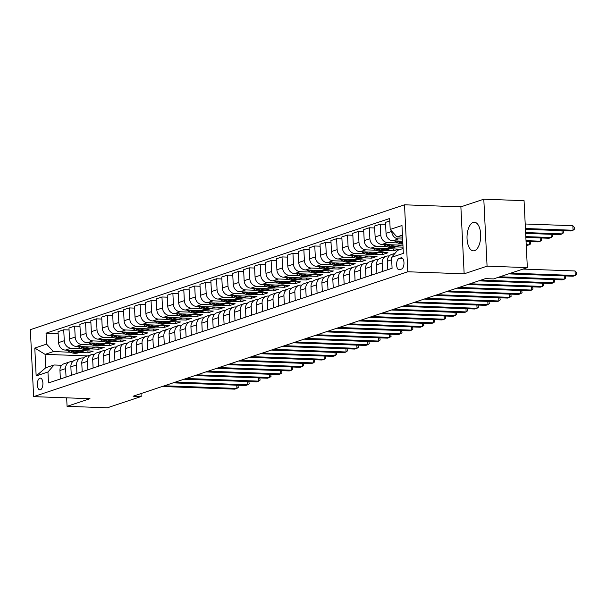 <?xml version="1.0" encoding="UTF-8"?>
<svg xmlns="http://www.w3.org/2000/svg" width="607" height="607" viewBox="0 0 607 607"><rect width="100%" height="100%" fill="white"/><g stroke="black" fill="none" stroke-linecap="round" stroke-linejoin="round"><path stroke-width="0.91" d="M474.56 250.661A14.302 6.829 -87.9 0 0 480.714 235.524A14.302 6.829 -87.9 0 0 474.386 222.245A14.302 6.829 -87.9 0 0 473.179 222.428A14.302 6.829 -87.9 0 0 467.018 237.557A14.302 6.829 -87.9 0 0 473.346 250.843A14.302 6.829 -87.9 0 0 474.56 250.661M40.388 389.785A5.873 2.8 -87.9 0 0 42.915 383.571A5.873 2.8 -87.9 0 0 40.32 378.123A5.873 2.8 -87.9 0 0 39.819 378.199A5.873 2.8 -87.9 0 0 37.3 384.406A5.873 2.8 -87.9 0 0 39.895 389.853A5.873 2.8 -87.9 0 0 40.388 389.785M404.512 204.802L30.35 329.677L33.628 396.637L407.79 271.769L404.512 204.802L460.88 206.85L464.15 273.818L487.072 266.162L483.802 199.202L460.88 206.85M483.802 199.202L524.061 200.667L527.339 267.626L487.072 266.162M527.339 267.626L493.499 278.917L485.448 278.628L133.115 396.212L141.165 396.508L141.021 393.579M400.984 257.846L399.065 258.491A5.683 2.716 -87.9 0 0 396.614 264.508A5.683 2.716 -87.9 0 0 399.133 269.781A5.683 2.716 -87.9 0 0 399.611 269.713L401.531 269.068A5.683 2.716 -87.9 0 0 403.981 263.059A5.683 2.716 -87.9 0 0 401.462 257.778A5.683 2.716 -87.9 0 0 400.984 257.846L401.94 257.884M402.441 235.099L396.986 236.92L390.187 229.446L389.648 218.497L46.049 333.175L58.151 333.607M390.187 229.446L401.978 225.516L403.336 253.385L391.553 257.322L397.638 250.312L403.101 248.491M87.613 355.907L45.085 354.359L45.745 367.759L54.038 364.989L47.953 371.992L48.484 382.941L392.084 268.271L391.553 257.322M47.953 371.992L36.162 375.923L34.796 348.054L46.587 344.123L46.049 333.175M66.656 397.835L67.074 406.333L107.333 407.798L141.165 396.508M67.074 406.333L89.988 398.685L33.628 396.637M464.15 273.818L407.79 271.769M54.038 364.989L61.747 365.27M66.042 377.084L65.632 368.593A7.337 6.343 -108.5 0 1 69.752 361.871A7.337 6.343 -108.5 0 1 71.717 361.59L72.658 361.628M76.96 373.442L76.543 364.951A7.337 6.343 -108.5 0 1 80.663 358.229A7.337 6.343 -108.5 0 1 82.628 357.948L83.576 357.978M87.871 369.8L87.461 361.309A7.337 6.343 -108.5 0 1 91.581 354.587A7.337 6.343 -108.5 0 1 93.546 354.306L94.487 354.336M98.789 366.15L98.372 357.667A7.337 6.343 -108.5 0 1 102.492 350.945A7.337 6.343 -108.5 0 1 104.465 350.664L105.406 350.694M109.7 362.508L109.29 354.025A7.337 6.343 -108.5 0 1 113.41 347.303A7.337 6.343 -108.5 0 1 115.376 347.022L116.316 347.052M120.618 358.866L120.201 350.383A7.337 6.343 -108.5 0 1 124.321 343.653A7.337 6.343 -108.5 0 1 126.294 343.38L127.235 343.41M131.529 355.224L131.12 346.741A7.337 6.343 -108.5 0 1 135.24 340.011A7.337 6.343 -108.5 0 1 137.205 339.73L138.146 339.768M142.448 351.582L142.03 343.099A7.337 6.343 -108.5 0 1 146.15 336.369A7.337 6.343 -108.5 0 1 148.123 336.088L149.064 336.126M153.366 347.94L152.949 339.457A7.337 6.343 -108.5 0 1 157.069 332.727A7.337 6.343 -108.5 0 1 159.034 332.446L159.982 332.484M164.277 344.298L163.86 335.808A7.337 6.343 -108.5 0 1 167.98 329.085A7.337 6.343 -108.5 0 1 169.952 328.804L170.893 328.842M175.195 340.656L174.778 332.166A7.337 6.343 -108.5 0 1 178.898 325.443A7.337 6.343 -108.5 0 1 180.863 325.162L181.812 325.2M186.106 337.014L185.689 328.524A7.337 6.343 -108.5 0 1 189.809 321.801A7.337 6.343 -108.5 0 1 191.782 321.52L192.722 321.551M197.025 333.372L196.607 324.882A7.337 6.343 -108.5 0 1 200.727 318.159A7.337 6.343 -108.5 0 1 202.692 317.878L203.641 317.909M207.935 329.73L207.526 321.24A7.337 6.343 -108.5 0 1 211.638 314.517A7.337 6.343 -108.5 0 1 213.611 314.236L214.552 314.267M218.854 326.08L218.437 317.598A7.337 6.343 -108.5 0 1 222.557 310.875A7.337 6.343 -108.5 0 1 224.522 310.594L225.47 310.625M229.765 322.438L229.355 313.956A7.337 6.343 -108.5 0 1 233.475 307.233A7.337 6.343 -108.5 0 1 235.44 306.952L236.381 306.983M240.683 318.796L240.266 310.314A7.337 6.343 -108.5 0 1 244.386 303.583A7.337 6.343 -108.5 0 1 246.351 303.303L247.299 303.341M251.594 315.154L251.184 306.672A7.337 6.343 -108.5 0 1 255.304 299.941A7.337 6.343 -108.5 0 1 257.269 299.661L258.21 299.699M262.512 311.512L262.095 303.03A7.337 6.343 -108.5 0 1 266.215 296.299A7.337 6.343 -108.5 0 1 268.188 296.019L269.129 296.057M273.423 307.87L273.013 299.38A7.337 6.343 -108.5 0 1 277.133 292.657A7.337 6.343 -108.5 0 1 279.099 292.377L280.039 292.415M284.342 304.228L283.924 295.738A7.337 6.343 -108.5 0 1 288.044 289.015A7.337 6.343 -108.5 0 1 290.017 288.735L290.958 288.773M295.26 300.586L294.843 292.096A7.337 6.343 -108.5 0 1 298.963 285.373A7.337 6.343 -108.5 0 1 300.928 285.093L301.869 285.131M306.171 296.944L305.753 288.454A7.337 6.343 -108.5 0 1 309.873 281.731A7.337 6.343 -108.5 0 1 311.846 281.451L312.787 281.481M317.089 293.302L316.672 284.812A7.337 6.343 -108.5 0 1 320.792 278.089A7.337 6.343 -108.5 0 1 322.757 277.809L323.706 277.839M328 289.653L327.583 281.17A7.337 6.343 -108.5 0 1 331.703 274.447A7.337 6.343 -108.5 0 1 333.675 274.167L334.616 274.197M338.918 286.011L338.501 277.528A7.337 6.343 -108.5 0 1 342.621 270.805A7.337 6.343 -108.5 0 1 344.586 270.525L345.535 270.555M349.829 282.369L349.412 273.886A7.337 6.343 -108.5 0 1 353.532 267.156A7.337 6.343 -108.5 0 1 355.505 266.883L356.446 266.913M360.748 278.727L360.33 270.244A7.337 6.343 -108.5 0 1 364.45 263.514A7.337 6.343 -108.5 0 1 366.416 263.233L367.364 263.271M371.659 275.085L371.249 266.602A7.337 6.343 -108.5 0 1 375.361 259.872A7.337 6.343 -108.5 0 1 377.334 259.591L378.275 259.629M382.577 271.443L382.16 262.952A7.337 6.343 -108.5 0 1 386.28 256.23A7.337 6.343 -108.5 0 1 388.245 255.949L389.193 255.987M402.54 237.125L396.986 236.92M402.638 239.067L398.511 238.915A7.337 6.343 -108.5 0 1 391.712 231.442L391.697 231.108M402.744 241.169L392.835 240.812A7.337 6.343 -108.5 0 1 386.037 233.338L385.498 222.39L389.77 220.963M397.752 242.929L387.592 242.557A7.337 6.343 -108.5 0 1 380.794 235.084L380.263 224.135L385.597 224.332M402.942 245.213L381.917 244.454A7.337 6.343 -108.5 0 1 375.118 236.98L374.587 226.032L380.263 224.135M403.033 247.155L395.741 246.897M386.834 246.571L376.681 246.199A7.337 6.343 -108.5 0 1 369.883 238.726L369.344 227.777L374.678 227.974M393.526 248.916L393.624 250.858L398.86 249.105L371.006 248.096A7.337 6.343 -108.5 0 1 364.208 240.622L363.669 229.674L369.344 227.777M393.624 250.858L384.83 250.539M375.923 250.213L365.763 249.841A7.337 6.343 -108.5 0 1 358.965 242.368L358.433 231.419L363.768 231.616M382.615 252.558L382.706 254.5L387.949 252.747L360.088 251.738A7.337 6.343 -108.5 0 1 353.289 244.264L352.758 233.316L358.433 231.419M382.706 254.5L373.912 254.181M365.004 253.855L354.845 253.483A7.337 6.343 -108.5 0 1 348.054 246.01L347.515 235.061L352.849 235.258M371.696 256.2L371.795 258.142L377.03 256.389L349.169 255.38A7.337 6.343 -108.5 0 1 342.378 247.906L341.84 236.958L347.515 235.061M371.795 258.142L363.001 257.823M354.093 257.497L343.934 257.125A7.337 6.343 -108.5 0 1 337.135 249.659L336.604 238.703L341.938 238.9M360.786 259.842L360.877 261.784L366.12 260.039L338.258 259.022A7.337 6.343 -108.5 0 1 331.46 251.548L330.929 240.6L336.604 238.703M360.877 261.784L352.083 261.465M343.175 261.139L333.015 260.775A7.337 6.343 -108.5 0 1 326.225 253.301L325.686 242.345L331.02 242.542M349.867 263.484L349.966 265.426L355.201 263.681L327.34 262.664A7.337 6.343 -108.5 0 1 320.549 255.19L320.01 244.242L325.686 242.345M349.966 265.426L341.172 265.107M332.264 264.781L322.105 264.417A7.337 6.343 -108.5 0 1 315.306 256.943L314.775 245.994L320.109 246.184M338.956 267.126L339.047 269.068L344.29 267.323L316.429 266.306A7.337 6.343 -108.5 0 1 309.631 258.832L309.1 247.884L314.775 245.994M339.047 269.068L330.254 268.749M321.346 268.423L311.186 268.059A7.337 6.343 -108.5 0 1 304.395 260.585L303.857 249.636L309.191 249.826M328.038 270.768L328.137 272.71L333.372 270.965L305.511 269.948A7.337 6.343 -108.5 0 1 298.72 262.474L298.181 251.526L303.857 249.636M328.137 272.71L319.343 272.391M310.427 272.073L300.275 271.701A7.337 6.343 -108.5 0 1 293.477 264.227L292.946 253.278L298.28 253.468M317.127 274.41L317.218 276.352L322.461 274.607L294.6 273.598A7.337 6.343 -108.5 0 1 287.801 266.124L287.27 255.168L292.946 253.278M317.218 276.352L308.424 276.033M299.517 275.715L289.357 275.343A7.337 6.343 -108.5 0 1 282.566 267.869L282.027 256.92L287.361 257.11M306.209 278.059L306.307 280.002L311.543 278.249L283.681 277.24A7.337 6.343 -108.5 0 1 276.891 269.766L276.352 258.817L282.027 256.92M306.307 280.002L297.513 279.675M288.598 279.357L278.446 278.985A7.337 6.343 -108.5 0 1 271.648 271.511L271.109 260.562L276.451 260.76M295.298 281.701L295.389 283.644L300.632 281.891L272.771 280.882A7.337 6.343 -108.5 0 1 265.972 273.408L265.434 262.459L271.109 260.562M295.389 283.644L286.595 283.317M277.687 282.999L267.528 282.627A7.337 6.343 -108.5 0 1 260.737 275.153L260.198 264.204L265.532 264.402M284.38 285.343L284.478 287.286L289.714 285.533L261.852 284.524A7.337 6.343 -108.5 0 1 255.061 277.05L254.523 266.101L260.198 264.204M284.478 287.286L275.677 286.967M266.769 286.641L256.617 286.269A7.337 6.343 -108.5 0 1 249.818 278.795L249.28 267.846L254.614 268.044M273.469 288.985L273.56 290.928L278.803 289.175L250.941 288.166A7.337 6.343 -108.5 0 1 244.143 280.692L243.604 269.743L249.28 267.846M273.56 290.928L264.766 290.609M255.858 290.283L245.698 289.911A7.337 6.343 -108.5 0 1 238.9 282.437L238.369 271.488L243.703 271.686M262.55 292.627L262.649 294.57L267.884 292.817L240.023 291.808A7.337 6.343 -108.5 0 1 233.225 284.334L232.693 273.385L238.369 271.488M262.649 294.57L253.847 294.251M244.94 293.925L234.788 293.553A7.337 6.343 -108.5 0 1 227.989 286.079L227.45 275.13L232.785 275.328M251.639 296.269L251.73 298.212L256.973 296.466L229.112 295.45A7.337 6.343 -108.5 0 1 222.314 287.976L221.775 277.027L227.45 275.13M251.73 298.212L242.937 297.893M234.029 297.567L223.869 297.202A7.337 6.343 -108.5 0 1 217.071 289.729L216.54 278.772L221.874 278.97M240.721 299.911L240.82 301.854L246.055 300.108L218.194 299.092A7.337 6.343 -108.5 0 1 211.395 291.618L210.864 280.669L216.54 278.772M240.82 301.854L232.018 301.535M223.11 301.209L212.958 300.844A7.337 6.343 -108.5 0 1 206.16 293.371L205.621 282.422L210.955 282.612M229.803 303.553L229.901 305.496L235.137 303.75L207.283 302.734A7.337 6.343 -108.5 0 1 200.485 295.26L199.946 284.311L205.621 282.422M229.901 305.496L221.107 305.177M212.2 304.851L202.04 304.486A7.337 6.343 -108.5 0 1 195.242 297.013L194.71 286.064L200.044 286.254M218.892 307.195L218.983 309.138L224.226 307.392L196.365 306.376A7.337 6.343 -108.5 0 1 189.566 298.902L189.035 287.953L194.71 286.064M218.983 309.138L210.189 308.819M201.281 308.493L191.122 308.128A7.337 6.343 -108.5 0 1 184.331 300.655L183.792 289.706L189.126 289.896M207.973 310.837L208.072 312.78L213.307 311.034L185.446 310.018A7.337 6.343 -108.5 0 1 178.655 302.552L178.117 291.595L183.792 289.706M208.072 312.78L199.278 312.461M190.37 312.142L180.211 311.77A7.337 6.343 -108.5 0 1 173.412 304.297L172.881 293.348L178.215 293.538M197.063 314.479L197.154 316.422L202.397 314.676L174.535 313.667A7.337 6.343 -108.5 0 1 167.737 306.194L167.206 295.237L172.881 293.348M197.154 316.422L188.36 316.103M179.452 315.784L169.292 315.412A7.337 6.343 -108.5 0 1 162.501 307.939L161.963 296.99L167.297 297.18M186.144 318.129L186.243 320.071L191.478 318.318L163.617 317.309A7.337 6.343 -108.5 0 1 156.826 309.836L156.287 298.887L161.963 296.99M186.243 320.071L177.449 319.745M168.541 319.426L158.381 319.054A7.337 6.343 -108.5 0 1 151.583 311.581L151.052 300.632L156.386 300.829M175.233 321.771L175.324 323.713L180.567 321.96L152.706 320.951A7.337 6.343 -108.5 0 1 145.908 313.478L145.376 302.529L151.052 300.632M175.324 323.713L166.53 323.394M157.623 323.068L147.463 322.696A7.337 6.343 -108.5 0 1 140.672 315.223L140.134 304.274L145.468 304.471M164.315 325.413L164.414 327.355L169.649 325.602L141.788 324.593A7.337 6.343 -108.5 0 1 134.997 317.12L134.458 306.171L140.134 304.274M164.414 327.355L155.62 327.036M146.704 326.71L136.552 326.338A7.337 6.343 -108.5 0 1 129.754 318.865L129.223 307.916L134.557 308.113M153.404 329.055L153.495 330.997L158.738 329.244L130.877 328.235A7.337 6.343 -108.5 0 1 124.078 320.762L123.547 309.813L129.223 307.916M153.495 330.997L144.701 330.678M135.793 330.352L125.634 329.98A7.337 6.343 -108.5 0 1 118.843 322.507L118.304 311.558L123.638 311.755M142.486 332.697L142.584 334.639L147.82 332.894L119.958 331.877A7.337 6.343 -108.5 0 1 113.168 324.404L112.629 313.455L118.304 311.558M142.584 334.639L133.79 334.32M124.875 333.994L114.723 333.63A7.337 6.343 -108.5 0 1 107.925 326.156L107.386 315.2L112.727 315.397M131.575 336.339L131.666 338.281L136.909 336.536L109.048 335.519A7.337 6.343 -108.5 0 1 102.249 328.046L101.71 317.097L107.386 315.2M131.666 338.281L122.872 337.962M113.964 337.636L103.805 337.272A7.337 6.343 -108.5 0 1 97.014 329.798L96.475 318.85L101.809 319.039M120.656 339.981L120.755 341.923L125.99 340.178L98.129 339.161A7.337 6.343 -108.5 0 1 91.331 331.688L90.8 320.739L96.475 318.85M120.755 341.923L111.954 341.604M103.046 341.278L92.894 340.914A7.337 6.343 -108.5 0 1 86.095 333.44L85.557 322.492L90.891 322.681M109.746 343.623L109.837 345.565L115.08 343.82L87.218 342.803A7.337 6.343 -108.5 0 1 80.42 335.33L79.881 324.381L85.557 322.492M109.837 345.565L101.043 345.246M92.135 344.92L81.975 344.556A7.337 6.343 -108.5 0 1 75.177 337.082L74.646 326.134L79.98 326.323M98.827 347.265L98.926 349.207L104.161 347.462L76.3 346.445A7.337 6.343 -108.5 0 1 69.501 338.972L68.97 328.023L74.646 326.134M98.926 349.207L90.124 348.888M81.217 348.57L71.065 348.198A7.337 6.343 -108.5 0 1 64.266 340.724L63.727 329.776L69.061 329.965M87.916 350.907L88.007 352.849L93.25 351.104L65.389 350.095A7.337 6.343 -108.5 0 1 58.591 342.621L58.052 331.665L63.727 329.776M88.007 352.849L79.214 352.53M70.306 352.212L53.386 351.597L45.085 354.359L34.796 348.054M387.812 269.698L387.403 261.207A7.337 6.343 -108.5 0 1 391.515 254.485L395.036 253.309M376.901 273.34L376.484 264.849A7.337 6.343 -108.5 0 1 380.604 258.127L386.28 256.23M365.983 276.982L365.566 268.491A7.337 6.343 -108.5 0 1 369.686 261.769L375.361 259.872M355.072 280.624L354.655 272.133A7.337 6.343 -108.5 0 1 358.775 265.411L364.45 263.514M344.154 284.266L343.737 275.775A7.337 6.343 -108.5 0 1 347.857 269.053L353.532 267.156M333.243 287.908L332.826 279.425A7.337 6.343 -108.5 0 1 336.946 272.695L342.621 270.805M322.325 291.55L321.907 283.067A7.337 6.343 -108.5 0 1 326.027 276.337L331.703 274.447M311.414 295.192L310.996 286.709A7.337 6.343 -108.5 0 1 315.116 279.979L320.792 278.089M300.495 298.834L300.078 290.351A7.337 6.343 -108.5 0 1 304.198 283.621L309.873 281.731M289.577 302.476L289.167 293.993A7.337 6.343 -108.5 0 1 293.287 287.27L298.963 285.373M278.666 306.118L278.249 297.635A7.337 6.343 -108.5 0 1 282.369 290.912L288.044 289.015M267.748 309.767L267.338 301.277A7.337 6.343 -108.5 0 1 271.458 294.554L277.133 292.657M256.837 313.409L256.42 304.919A7.337 6.343 -108.5 0 1 260.54 298.196L266.215 296.299M245.918 317.051L245.509 308.561A7.337 6.343 -108.5 0 1 249.629 301.838L255.304 299.941M235.008 320.693L234.59 312.203A7.337 6.343 -108.5 0 1 238.71 305.48L244.386 303.583M224.089 324.335L223.68 315.845A7.337 6.343 -108.5 0 1 227.792 309.122L233.475 307.233M213.178 327.977L212.761 319.494A7.337 6.343 -108.5 0 1 216.881 312.764L222.557 310.875M202.26 331.619L201.843 323.136A7.337 6.343 -108.5 0 1 205.963 316.406L211.638 314.517M191.349 335.261L190.932 326.778A7.337 6.343 -108.5 0 1 195.052 320.048L200.727 318.159M180.431 338.903L180.013 330.42A7.337 6.343 -108.5 0 1 184.133 323.698L189.809 321.801M169.52 342.545L169.103 334.062A7.337 6.343 -108.5 0 1 173.223 327.34L178.898 325.443M158.602 346.195L158.184 337.704A7.337 6.343 -108.5 0 1 162.304 330.982L167.98 329.085M147.691 349.837L147.273 341.346A7.337 6.343 -108.5 0 1 151.393 334.624L157.069 332.727M136.772 353.479L136.355 344.988A7.337 6.343 -108.5 0 1 140.475 338.266L146.15 336.369M125.854 357.121L125.444 348.63A7.337 6.343 -108.5 0 1 129.564 341.908L135.24 340.011M114.943 360.763L114.526 352.272A7.337 6.343 -108.5 0 1 118.646 345.55L124.321 343.653M104.025 364.405L103.615 355.922A7.337 6.343 -108.5 0 1 107.735 349.192L113.41 347.303M93.114 368.047L92.696 359.564A7.337 6.343 -108.5 0 1 96.817 352.834L102.492 350.945M82.195 371.689L81.786 363.206A7.337 6.343 -108.5 0 1 85.906 356.476L91.581 354.587M71.285 375.331L70.867 366.848A7.337 6.343 -108.5 0 1 74.987 360.126L80.663 358.229M46.587 344.123L53.386 351.597M60.366 378.973L59.956 370.49A7.337 6.343 -108.5 0 1 64.069 363.768L69.752 361.871M36.162 375.923L45.745 367.759M510.791 273.15L575.277 275.495L573.091 276.223L508.613 273.878M522.999 269.076L575.057 270.965L575.277 275.495L576.65 274.432L576.559 272.619L575.057 270.965M525.465 229.325L570.884 230.971L573.061 230.243L572.841 225.721L525.199 223.991M572.841 225.721L574.351 227.375L574.434 229.18L573.061 230.243L525.427 228.513M499.88 276.792L564.366 279.137L562.181 279.865L497.694 277.52M565.352 275.942L565.732 278.074L564.366 279.137L564.207 275.897M480.911 280.138L553.447 282.779L551.262 283.507L478.726 280.866M554.434 279.584L554.821 281.716L553.447 282.779L553.288 279.539M470 283.788L542.537 286.421L540.351 287.149L467.815 284.516M543.523 283.226L543.902 285.358L542.537 286.421L542.377 283.181M394.512 240.873L395.354 241.495A14.029 12.132 71.5 0 0 402.881 244.014M401.417 241.123A14.029 12.132 71.5 0 0 402.767 241.745M397.039 240.964A14.029 12.132 71.5 0 0 402.851 243.369M402.82 242.83A14.029 12.132 -108.5 0 1 398.662 241.025M525.662 233.369L559.965 234.621L562.15 233.892L525.624 232.564M563.137 230.69L563.524 232.822L562.15 233.892L561.991 230.652M383.594 244.515L384.436 245.137A14.029 12.132 71.5 0 0 395.074 247.117L396.728 246.563A14.029 12.132 71.5 0 0 397.251 246.374M390.498 244.765A14.029 12.132 71.5 0 0 399.436 245.66A14.029 12.132 71.5 0 0 400.719 245.137M386.12 244.606A14.029 12.132 71.5 0 0 396.728 246.563M399.436 245.66L397.775 246.214A14.029 12.132 -108.5 0 1 387.752 244.667M525.859 237.42L549.054 238.263L551.232 237.534L525.821 236.609M552.226 234.332L552.605 236.472L551.232 237.534L551.08 234.294M372.683 248.157L373.525 248.787A14.029 12.132 71.5 0 0 384.155 250.759L385.817 250.205A14.029 12.132 71.5 0 0 386.333 250.016M379.587 248.407A14.029 12.132 71.5 0 0 388.518 249.302A14.029 12.132 71.5 0 0 389.808 248.779M375.202 248.248A14.029 12.132 71.5 0 0 385.817 250.205M388.518 249.302L386.864 249.856A14.029 12.132 -108.5 0 1 376.833 248.309M526.057 241.465L538.136 241.905L540.321 241.176L526.019 240.653M541.307 237.982L541.694 240.114L540.321 241.176L540.162 237.936M459.082 287.43L531.618 290.063L529.433 290.791L456.896 288.158M532.605 286.868L532.992 289L531.618 290.063L531.459 286.823M361.764 251.799L362.607 252.429A14.029 12.132 71.5 0 0 373.237 254.401L374.898 253.847A14.029 12.132 71.5 0 0 375.422 253.665M368.669 252.049A14.029 12.132 71.5 0 0 377.607 252.944A14.029 12.132 71.5 0 0 378.889 252.421M364.291 251.89A14.029 12.132 71.5 0 0 374.898 253.847M377.607 252.944L375.945 253.498A14.029 12.132 -108.5 0 1 365.922 251.951M526.254 245.509L529.403 244.818L526.216 244.704M530.397 241.624L530.776 243.756L529.403 244.818L529.243 241.578M448.163 291.072L520.7 293.705L518.522 294.433L445.986 291.8M521.694 290.51L522.073 292.642L520.7 293.705L520.548 290.465M437.252 294.714L509.789 297.347L507.604 298.075L435.067 295.442M510.775 294.152L511.162 296.284L509.789 297.347L509.63 294.114M426.334 298.356L498.871 300.989L496.693 301.717L424.156 299.084M499.864 297.794L500.244 299.926L498.871 300.989L498.719 297.756M415.423 301.998L487.96 304.631L485.775 305.359L413.238 302.726M488.946 301.436L489.333 303.568L487.96 304.631L487.8 301.398M404.505 305.64L477.041 308.28L474.864 309.009L402.327 306.368M478.035 305.078L478.415 307.21L477.041 308.28L476.882 305.04M350.854 255.441L351.688 256.071A14.029 12.132 71.5 0 0 362.326 258.043L363.988 257.489A14.029 12.132 71.5 0 0 364.503 257.307M357.758 255.691A14.029 12.132 71.5 0 0 366.689 256.586A14.029 12.132 71.5 0 0 367.979 256.063M353.373 255.532A14.029 12.132 71.5 0 0 363.988 257.489M366.689 256.586L365.035 257.14A14.029 12.132 -108.5 0 1 355.004 255.593M339.935 259.083L340.777 259.713A14.029 12.132 71.5 0 0 351.407 261.693L353.069 261.139A14.029 12.132 71.5 0 0 353.593 260.949M346.84 259.333A14.029 12.132 71.5 0 0 355.778 260.236A14.029 12.132 71.5 0 0 357.06 259.705M342.462 259.174A14.029 12.132 71.5 0 0 353.069 261.139M355.778 260.236L354.116 260.782A14.029 12.132 -108.5 0 1 344.093 259.235M329.024 262.725L329.859 263.355A14.029 12.132 71.5 0 0 340.497 265.335L342.158 264.781A14.029 12.132 71.5 0 0 342.674 264.591M335.921 262.975A14.029 12.132 71.5 0 0 344.859 263.878A14.029 12.132 71.5 0 0 346.149 263.347M331.543 262.816A14.029 12.132 71.5 0 0 342.158 264.781M344.859 263.878L343.205 264.432A14.029 12.132 -108.5 0 1 333.175 262.877M318.106 266.367L318.948 266.997A14.029 12.132 71.5 0 0 329.578 268.977L331.24 268.423A14.029 12.132 71.5 0 0 331.756 268.233M325.011 266.617A14.029 12.132 71.5 0 0 333.949 267.52A14.029 12.132 71.5 0 0 335.231 266.989M320.633 266.458A14.029 12.132 71.5 0 0 331.24 268.423M333.949 267.52L332.287 268.074A14.029 12.132 -108.5 0 1 322.256 266.519M307.195 270.009L308.03 270.639A14.029 12.132 71.5 0 0 318.667 272.619L320.321 272.065A14.029 12.132 71.5 0 0 320.845 271.875M314.092 270.267A14.029 12.132 71.5 0 0 323.03 271.162A14.029 12.132 71.5 0 0 324.32 270.631M309.714 270.107A14.029 12.132 71.5 0 0 320.321 272.065M323.03 271.162L321.376 271.716A14.029 12.132 -108.5 0 1 311.345 270.161M393.594 309.282L466.13 311.922L463.945 312.651L391.409 310.01M467.117 308.72L467.504 310.86L466.13 311.922L465.971 308.682M296.277 273.658L297.119 274.281A14.029 12.132 71.5 0 0 307.749 276.261L309.411 275.707A14.029 12.132 71.5 0 0 309.927 275.517M303.181 273.909A14.029 12.132 71.5 0 0 312.119 274.804A14.029 12.132 71.5 0 0 313.402 274.281M298.803 273.749A14.029 12.132 71.5 0 0 309.411 275.707M312.119 274.804L310.458 275.358A14.029 12.132 -108.5 0 1 300.427 273.803M382.676 312.924L455.212 315.564L453.034 316.293L380.498 313.652M456.206 312.37L456.585 314.502L455.212 315.564L455.053 312.324M285.366 277.3L286.2 277.923A14.029 12.132 71.5 0 0 296.838 279.903L298.492 279.349A14.029 12.132 71.5 0 0 299.016 279.159M292.263 277.551A14.029 12.132 71.5 0 0 301.201 278.446A14.029 12.132 71.5 0 0 302.491 277.923M287.885 277.391A14.029 12.132 71.5 0 0 298.492 279.349M301.201 278.446L299.547 279A14.029 12.132 -108.5 0 1 289.516 277.452M371.765 316.566L444.301 319.206L442.116 319.935L369.58 317.294M445.288 316.012L445.675 318.144L444.301 319.206L444.142 315.966M274.447 280.942L275.29 281.565A14.029 12.132 71.5 0 0 285.92 283.545L287.581 282.991A14.029 12.132 71.5 0 0 288.097 282.801M281.352 281.193A14.029 12.132 71.5 0 0 290.29 282.088A14.029 12.132 71.5 0 0 291.572 281.565M276.974 281.033A14.029 12.132 71.5 0 0 287.581 282.991M290.29 282.088L288.628 282.642A14.029 12.132 -108.5 0 1 278.598 281.094M360.846 320.208L433.383 322.848L431.198 323.577L358.669 320.936M434.377 319.654L434.756 321.786L433.383 322.848L433.223 319.608M263.537 284.584L264.371 285.207A14.029 12.132 71.5 0 0 275.009 287.187L276.663 286.633A14.029 12.132 71.5 0 0 277.187 286.443M270.434 284.835A14.029 12.132 71.5 0 0 279.372 285.73A14.029 12.132 71.5 0 0 280.662 285.207M266.056 284.675A14.029 12.132 71.5 0 0 276.663 286.633M279.372 285.73L277.71 286.284A14.029 12.132 -108.5 0 1 267.687 284.736M349.935 323.857L422.472 326.49L420.287 327.219L347.75 324.586M423.458 323.296L423.845 325.428L422.472 326.49L422.313 323.25M252.618 288.226L253.46 288.856A14.029 12.132 71.5 0 0 264.091 290.829L265.752 290.275A14.029 12.132 71.5 0 0 266.268 290.085M259.523 288.477A14.029 12.132 71.5 0 0 268.461 289.372A14.029 12.132 71.5 0 0 269.743 288.849M255.145 288.317A14.029 12.132 71.5 0 0 265.752 290.275M268.461 289.372L266.799 289.926A14.029 12.132 -108.5 0 1 256.769 288.378M339.017 327.499L411.554 330.132L409.368 330.861L336.832 328.228M412.548 326.938L412.927 329.07L411.554 330.132L411.394 326.892M241.7 291.868L242.542 292.498A14.029 12.132 71.5 0 0 253.18 294.471L254.834 293.917A14.029 12.132 71.5 0 0 255.357 293.735M248.604 292.119A14.029 12.132 71.5 0 0 257.543 293.014A14.029 12.132 71.5 0 0 258.825 292.491M244.226 291.959A14.029 12.132 71.5 0 0 254.834 293.917M257.543 293.014L255.881 293.568A14.029 12.132 -108.5 0 1 245.858 292.02M328.106 331.141L400.643 333.774L398.458 334.503L325.921 331.87M401.629 330.58L402.009 332.712L400.643 333.774L400.483 330.542M317.188 334.783L389.724 337.416L387.539 338.145L315.003 335.512M390.711 334.222L391.098 336.354L389.724 337.416L389.565 334.184M306.277 338.425L378.814 341.058L376.628 341.787L304.092 339.154M379.8 337.864L380.179 339.996L378.814 341.058L378.654 337.826M295.359 342.067L367.895 344.708L365.71 345.436L293.173 342.796M368.881 341.506L369.268 343.638L367.895 344.708L367.736 341.468M284.44 345.709L356.977 348.35L354.799 349.078L282.263 346.438M357.971 345.148L358.35 347.287L356.977 348.35L356.825 345.11M273.529 349.351L346.066 351.992L343.881 352.72L271.344 350.08M347.052 348.797L347.439 350.929L346.066 351.992L345.907 348.752M262.611 352.993L335.147 355.634L332.97 356.362L260.433 353.722M336.141 352.439L336.521 354.571L335.147 355.634L334.996 352.394M251.7 356.635L324.237 359.276L322.051 360.004L249.515 357.364M325.223 356.081L325.61 358.213L324.237 359.276L324.077 356.036M240.782 360.285L313.318 362.918L311.141 363.646L238.604 361.013M314.312 359.723L314.692 361.855L313.318 362.918L313.159 359.678M230.789 295.51L231.631 296.14A14.029 12.132 71.5 0 0 242.261 298.12L243.923 297.567A14.029 12.132 71.5 0 0 244.439 297.377M237.694 295.761A14.029 12.132 71.5 0 0 246.624 296.656A14.029 12.132 71.5 0 0 247.914 296.133M233.316 295.601A14.029 12.132 71.5 0 0 243.923 297.567M246.624 296.656L244.97 297.21A14.029 12.132 -108.5 0 1 234.939 295.662M219.871 299.152L220.713 299.782A14.029 12.132 71.5 0 0 231.35 301.762L233.005 301.209A14.029 12.132 71.5 0 0 233.528 301.019M226.775 299.403A14.029 12.132 71.5 0 0 235.713 300.306A14.029 12.132 71.5 0 0 236.996 299.775M222.397 299.243A14.029 12.132 71.5 0 0 233.005 301.209M235.713 300.306L234.052 300.86A14.029 12.132 -108.5 0 1 224.029 299.304M208.96 302.794L209.802 303.424A14.029 12.132 71.5 0 0 220.432 305.404L222.094 304.851A14.029 12.132 71.5 0 0 222.61 304.661M215.864 303.045A14.029 12.132 71.5 0 0 224.795 303.948A14.029 12.132 71.5 0 0 226.085 303.417M211.479 302.885A14.029 12.132 71.5 0 0 222.094 304.851M224.795 303.948L223.141 304.502A14.029 12.132 -108.5 0 1 213.11 302.946M198.041 306.436L198.884 307.066A14.029 12.132 71.5 0 0 209.514 309.046L211.175 308.493A14.029 12.132 71.5 0 0 211.699 308.303M204.946 306.687A14.029 12.132 71.5 0 0 213.884 307.59A14.029 12.132 71.5 0 0 215.166 307.059M200.568 306.535A14.029 12.132 71.5 0 0 211.175 308.493M213.884 307.59L212.222 308.144A14.029 12.132 -108.5 0 1 202.199 306.588M187.131 310.086L187.965 310.708A14.029 12.132 71.5 0 0 198.603 312.688L200.264 312.135A14.029 12.132 71.5 0 0 200.78 311.945M194.028 310.336A14.029 12.132 71.5 0 0 202.966 311.232A14.029 12.132 71.5 0 0 204.256 310.708M189.65 310.177A14.029 12.132 71.5 0 0 200.264 312.135M202.966 311.232L201.312 311.786A14.029 12.132 -108.5 0 1 191.281 310.23M176.212 313.728L177.054 314.35A14.029 12.132 71.5 0 0 187.684 316.33L189.346 315.777A14.029 12.132 71.5 0 0 189.87 315.587M183.117 313.978A14.029 12.132 71.5 0 0 192.055 314.874A14.029 12.132 71.5 0 0 193.337 314.35M178.739 313.819A14.029 12.132 71.5 0 0 189.346 315.777M192.055 314.874L190.393 315.428A14.029 12.132 -108.5 0 1 180.37 313.88M165.301 317.37L166.136 317.992A14.029 12.132 71.5 0 0 176.774 319.972L178.435 319.419A14.029 12.132 71.5 0 0 178.951 319.229M172.198 317.62A14.029 12.132 71.5 0 0 181.136 318.516A14.029 12.132 71.5 0 0 182.426 317.992M167.82 317.461A14.029 12.132 71.5 0 0 178.435 319.419M181.136 318.516L179.482 319.07A14.029 12.132 -108.5 0 1 169.452 317.522M154.383 321.012L155.225 321.634A14.029 12.132 71.5 0 0 165.855 323.614L167.517 323.061A14.029 12.132 71.5 0 0 168.033 322.871M161.287 321.262A14.029 12.132 71.5 0 0 170.226 322.158A14.029 12.132 71.5 0 0 171.508 321.634M156.91 321.103A14.029 12.132 71.5 0 0 167.517 323.061M170.226 322.158L168.564 322.712A14.029 12.132 -108.5 0 1 158.533 321.164M143.472 324.654L144.307 325.284A14.029 12.132 71.5 0 0 154.944 327.256L156.598 326.703A14.029 12.132 71.5 0 0 157.122 326.513M150.369 324.904A14.029 12.132 71.5 0 0 159.307 325.8A14.029 12.132 71.5 0 0 160.597 325.276M145.991 324.745A14.029 12.132 71.5 0 0 156.598 326.703M159.307 325.8L157.653 326.354A14.029 12.132 -108.5 0 1 147.622 324.806M229.871 363.927L302.407 366.56L300.222 367.288L227.686 364.655M303.394 363.365L303.781 365.497L302.407 366.56L302.248 363.32M132.554 328.296L133.396 328.926A14.029 12.132 71.5 0 0 144.026 330.898L145.688 330.345A14.029 12.132 71.5 0 0 146.204 330.162M139.458 328.546A14.029 12.132 71.5 0 0 148.396 329.442A14.029 12.132 71.5 0 0 149.679 328.918M135.08 328.387A14.029 12.132 71.5 0 0 145.688 330.345M148.396 329.442L146.735 329.996A14.029 12.132 -108.5 0 1 136.704 328.448M218.952 367.569L291.489 370.202L289.311 370.93L216.775 368.297M292.483 367.007L292.862 369.139L291.489 370.202L291.33 366.969M121.643 331.938L122.477 332.568A14.029 12.132 71.5 0 0 133.115 334.54L134.769 333.994A14.029 12.132 71.5 0 0 135.293 333.804M128.54 332.188A14.029 12.132 71.5 0 0 137.478 333.084A14.029 12.132 71.5 0 0 138.768 332.56M124.162 332.029A14.029 12.132 71.5 0 0 134.769 333.994M137.478 333.084L135.816 333.638A14.029 12.132 -108.5 0 1 125.793 332.09M208.042 371.211L280.578 373.844L278.393 374.572L205.856 371.939M281.565 370.649L281.952 372.781L280.578 373.844L280.419 370.611M110.724 335.58L111.567 336.21A14.029 12.132 71.5 0 0 122.197 338.19L123.858 337.636A14.029 12.132 71.5 0 0 124.374 337.446M117.629 335.83A14.029 12.132 71.5 0 0 126.567 336.733A14.029 12.132 71.5 0 0 127.849 336.202M113.251 335.671A14.029 12.132 71.5 0 0 123.858 337.636M126.567 336.733L124.905 337.287A14.029 12.132 -108.5 0 1 114.875 335.732M197.123 374.853L269.66 377.486L267.475 378.214L194.946 375.581M270.654 374.291L271.033 376.423L269.66 377.486L269.5 374.253M99.814 339.222L100.648 339.852A14.029 12.132 71.5 0 0 111.286 341.832L112.94 341.278A14.029 12.132 71.5 0 0 113.463 341.088M106.711 339.472A14.029 12.132 71.5 0 0 115.649 340.375A14.029 12.132 71.5 0 0 116.939 339.844M102.333 339.313A14.029 12.132 71.5 0 0 112.94 341.278M115.649 340.375L113.987 340.929A14.029 12.132 -108.5 0 1 103.964 339.374M186.212 378.495L258.749 381.128L256.564 381.856L184.027 379.223M259.735 377.933L260.122 380.065L258.749 381.128L258.59 377.895M88.895 342.864L89.737 343.494A14.029 12.132 71.5 0 0 100.367 345.474L102.029 344.92A14.029 12.132 71.5 0 0 102.545 344.73M95.8 343.114A14.029 12.132 71.5 0 0 104.738 344.017A14.029 12.132 71.5 0 0 106.02 343.486M91.422 342.955A14.029 12.132 71.5 0 0 102.029 344.92M104.738 344.017L103.076 344.571A14.029 12.132 -108.5 0 1 93.046 343.016M175.294 382.137L247.831 384.777L245.645 385.506L173.109 382.865M248.824 381.575L249.204 383.715L247.831 384.777L247.671 381.537M77.977 346.506L78.819 347.136A14.029 12.132 71.5 0 0 89.457 349.116L91.111 348.562A14.029 12.132 71.5 0 0 91.634 348.372M84.881 346.764A14.029 12.132 71.5 0 0 93.819 347.659A14.029 12.132 71.5 0 0 95.102 347.136M80.503 346.605A14.029 12.132 71.5 0 0 91.111 348.562M93.819 347.659L92.158 348.213A14.029 12.132 -108.5 0 1 82.135 346.658M164.383 385.779L236.92 388.419L234.734 389.148L162.198 386.507M237.906 385.225L238.285 387.357L236.92 388.419L236.76 385.179M67.066 350.156L67.908 350.778A14.029 12.132 71.5 0 0 78.538 352.758L80.2 352.204A14.029 12.132 71.5 0 0 80.716 352.014M73.971 350.406A14.029 12.132 71.5 0 0 82.901 351.301A14.029 12.132 71.5 0 0 84.191 350.778M69.593 350.247A14.029 12.132 71.5 0 0 80.2 352.204M82.901 351.301L81.247 351.855A14.029 12.132 -108.5 0 1 71.216 350.3M392.835 240.812L398.511 238.915M381.917 244.454L387.592 242.557M371.006 248.096L376.681 246.199M360.088 251.738L365.763 249.841M349.169 255.38L354.845 253.483M338.258 259.022L343.934 257.125M327.34 262.664L333.015 260.775M316.429 266.306L322.105 264.417M305.511 269.948L311.186 268.059M294.6 273.598L300.275 271.701M283.681 277.24L289.357 275.343M272.771 280.882L278.446 278.985M261.852 284.524L267.528 282.627M250.941 288.166L256.617 286.269M240.023 291.808L245.698 289.911M229.112 295.45L234.788 293.553M218.194 299.092L223.869 297.202M207.283 302.734L212.958 300.844M196.365 306.376L202.04 304.486M185.446 310.018L191.122 308.128M174.535 313.667L180.211 311.77M163.617 317.309L169.292 315.412M152.706 320.951L158.381 319.054M141.788 324.593L147.463 322.696M130.877 328.235L136.552 326.338M119.958 331.877L125.634 329.98M109.048 335.519L114.723 333.63M98.129 339.161L103.805 337.272M87.218 342.803L92.894 340.914M76.3 346.445L81.975 344.556M65.389 350.095L71.065 348.198M386.037 233.338L391.712 231.442M387.403 261.207L391.674 259.781M376.484 264.849L382.16 262.952M375.118 236.98L380.794 235.084M365.566 268.491L371.249 266.602M364.208 240.622L369.883 238.726M354.655 272.133L360.33 270.244M353.289 244.264L358.965 242.368M343.737 275.775L349.412 273.886M342.378 247.906L348.054 246.01M332.826 279.425L338.501 277.528M331.46 251.548L337.135 249.659M321.907 283.067L327.583 281.17M320.549 255.19L326.225 253.301M310.996 286.709L316.672 284.812M309.631 258.832L315.306 256.943M300.078 290.351L305.753 288.454M298.72 262.474L304.395 260.585M289.167 293.993L294.843 292.096M287.801 266.124L293.477 264.227M278.249 297.635L283.924 295.738M276.891 269.766L282.566 267.869M267.338 301.277L273.013 299.38M265.972 273.408L271.648 271.511M256.42 304.919L262.095 303.03M255.061 277.05L260.737 275.153M245.509 308.561L251.184 306.672M244.143 280.692L249.818 278.795M234.59 312.203L240.266 310.314M233.225 284.334L238.9 282.437M223.68 315.845L229.355 313.956M222.314 287.976L227.989 286.079M212.761 319.494L218.437 317.598M211.395 291.618L217.071 289.729M201.843 323.136L207.526 321.24M200.485 295.26L206.16 293.371M190.932 326.778L196.607 324.882M189.566 298.902L195.242 297.013M180.013 330.42L185.689 328.524M178.655 302.552L184.331 300.655M169.103 334.062L174.778 332.166M167.737 306.194L173.412 304.297M158.184 337.704L163.86 335.808M156.826 309.836L162.501 307.939M147.273 341.346L152.949 339.457M145.908 313.478L151.583 311.581M136.355 344.988L142.03 343.099M134.997 317.12L140.672 315.223M125.444 348.63L131.12 346.741M124.078 320.762L129.754 318.865M114.526 352.272L120.201 350.383M113.168 324.404L118.843 322.507M103.615 355.922L109.29 354.025M102.249 328.046L107.925 326.156M92.696 359.564L98.372 357.667M91.331 331.688L97.014 329.798M81.786 363.206L87.461 361.309M80.42 335.33L86.095 333.44M70.867 366.848L76.543 364.951M69.501 338.972L75.177 337.082M59.956 370.49L65.632 368.593M58.591 342.621L64.266 340.724M402.82 258.628L399.065 258.491M396.963 240.956L395.354 241.495M386.044 244.606L384.436 245.137M375.134 248.248L373.525 248.787M364.215 251.89L362.607 252.429M353.304 255.532L351.688 256.071M342.386 259.174L340.777 259.713M331.475 262.816L329.859 263.355M320.557 266.458L318.948 266.997M309.646 270.1L308.03 270.639M298.727 273.742L297.119 274.281M287.817 277.384L286.2 277.923M276.898 281.026L275.29 281.565M265.987 284.675L264.371 285.207M255.069 288.317L253.46 288.856M244.158 291.959L242.542 292.498M233.24 295.601L231.631 296.14M222.321 299.243L220.713 299.782M211.411 302.885L209.802 303.424M200.492 306.527L198.884 307.066M189.581 310.169L187.965 310.708M178.663 313.811L177.054 314.35M167.752 317.453L166.136 317.992M156.834 321.103L155.225 321.634M145.923 324.745L144.307 325.284M135.004 328.387L133.396 328.926M124.094 332.029L122.477 332.568M113.175 335.671L111.567 336.21M102.264 339.313L100.648 339.852M91.346 342.955L89.737 343.494M80.435 346.597L78.819 347.136M69.517 350.239L67.908 350.778"/></g></svg>
